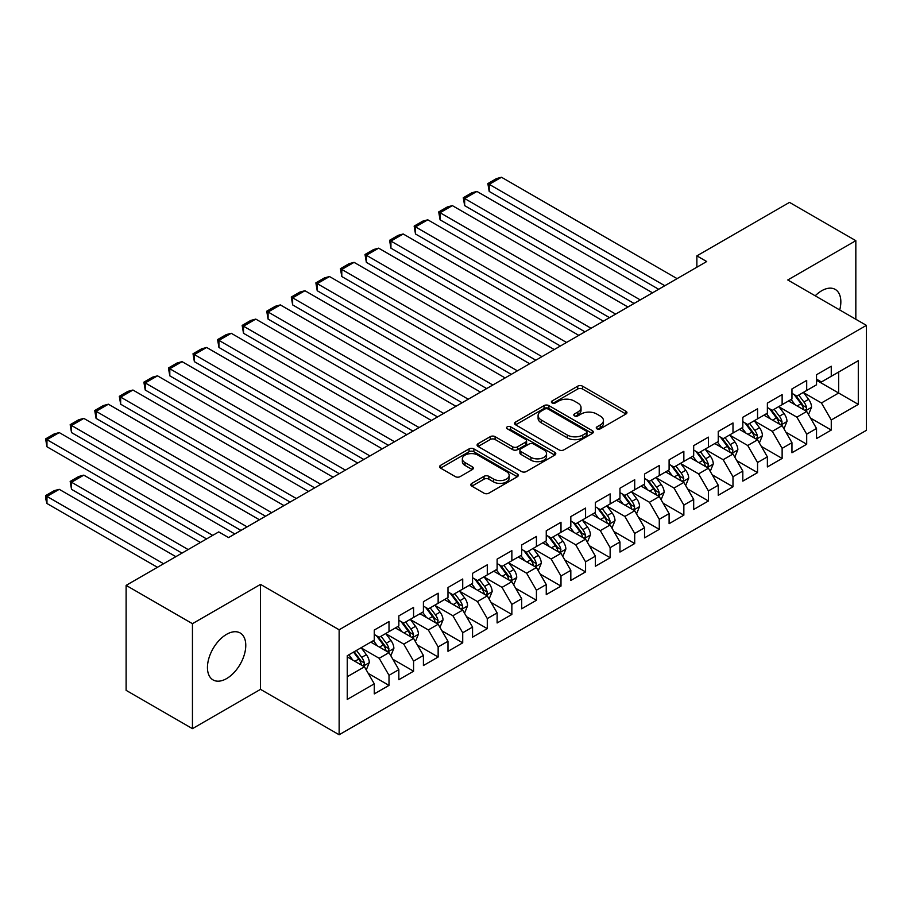 <?xml version="1.0" encoding="UTF-8"?>
<svg xmlns="http://www.w3.org/2000/svg" width="912" height="912" viewBox="0 0 912 912"><rect width="100%" height="100%" fill="white"/><g stroke="black" fill="none" stroke-linecap="round" stroke-linejoin="round"><path stroke-width="1.37" d="M596.938 428.822A2.383 1.379 0 0 0 600.313 428.822L625.94 414.025A3.409 1.972 0 0 0 626.943 412.634A3.409 1.972 0 0 0 625.94 411.244L582.529 386.175A3.409 1.972 0 0 0 577.706 386.175L552.079 400.972A2.383 1.379 0 0 0 551.384 401.941A2.383 1.379 0 0 0 552.079 402.922A2.383 1.379 0 0 0 555.454 402.922L558.771 401.006A10.91 6.304 0 0 1 574.207 401.006L577.832 403.093A10.91 6.304 0 0 1 581.024 407.55A10.91 6.304 0 0 1 577.832 412.007L574.514 413.923A2.383 1.379 0 0 0 573.808 414.892A2.383 1.379 0 0 0 574.514 415.872A2.383 1.379 0 0 0 577.889 415.872L581.206 413.957A10.91 6.304 0 0 1 596.642 413.957L600.256 416.043A10.91 6.304 0 0 1 603.448 420.5A10.91 6.304 0 0 1 600.256 424.958L596.938 426.873A2.383 1.379 0 0 0 596.243 427.842A2.383 1.379 0 0 0 596.938 428.822L596.938 426.873M226.609 678.585A27.098 15.652 120 0 0 244.313 654.702A27.098 15.652 120 0 0 240.152 632.974A27.098 15.652 120 0 0 226.609 634.319A27.098 15.652 120 0 0 208.905 658.202A27.098 15.652 120 0 0 213.055 679.919A27.098 15.652 120 0 0 226.609 678.585M839.713 309.966A27.098 15.652 120 0 0 835.232 289.412A27.098 15.652 120 0 0 821.678 290.757A27.098 15.652 120 0 0 815.203 295.807M471.835 483.36A3.409 1.972 0 0 0 470.831 484.762A3.409 1.972 0 0 0 471.835 486.153L484.01 493.187A3.409 1.972 0 0 0 488.832 493.187L517.298 476.748A3.409 1.972 0 0 0 518.29 475.357A3.409 1.972 0 0 0 517.298 473.966L473.887 448.909A3.409 1.972 0 0 0 469.064 448.909L440.599 465.337A3.409 1.972 0 0 0 439.607 466.727A3.409 1.972 0 0 0 440.599 468.118L455.316 476.611A3.409 1.972 0 0 0 460.138 476.611L472.313 469.577A3.409 1.972 0 0 0 473.317 468.187A3.409 1.972 0 0 0 472.313 466.796L465.017 462.589A9.12 5.267 0 0 1 462.35 458.861A9.12 5.267 0 0 1 467.981 453.994A9.12 5.267 0 0 1 477.922 455.134L506.502 471.629A9.12 5.267 0 0 1 509.17 475.357A9.12 5.267 0 0 1 503.538 480.225A9.12 5.267 0 0 1 493.597 479.085L488.832 476.338A3.409 1.972 0 0 0 484.01 476.338L471.835 483.36L471.835 486.153M192.455 623.683L192.455 728.654L260.513 689.358L260.513 584.387L192.455 623.683L126.118 585.379L218.743 531.901L228.57 537.578L706.697 261.539L696.871 255.862L696.871 267.205M260.513 584.387L339.139 629.782L866.4 325.367L866.4 430.339L339.139 734.753L339.139 629.782M855.832 319.268L855.832 240.677L787.774 279.973L866.4 325.367M855.832 240.677L789.496 202.384L696.871 255.862M559.01 449.878A3.409 1.972 0 0 0 563.844 449.878L592.298 433.451A3.409 1.972 0 0 0 593.302 432.06A3.409 1.972 0 0 0 592.298 430.669L548.887 405.601A3.409 1.972 0 0 0 544.065 405.601L515.611 422.028A3.409 1.972 0 0 0 514.607 423.419A3.409 1.972 0 0 0 515.611 424.821L559.01 449.878M508.235 429.335A2.383 1.379 0 0 1 510.663 429.677L510.663 426.839L554.792 452.318A3.409 1.972 0 0 1 555.796 453.709A3.409 1.972 0 0 1 554.792 455.099L526.338 471.527A3.409 1.972 0 0 1 521.516 471.527L478.105 446.47L478.105 443.688A3.409 1.972 0 0 0 477.101 445.079A3.409 1.972 0 0 0 478.105 446.47M478.105 443.688L490.28 436.654A3.409 1.972 0 0 1 495.102 436.654L512.715 446.812A3.409 1.972 0 0 0 517.537 446.812L525.608 442.149A3.409 1.972 0 0 0 526.612 440.758A3.409 1.972 0 0 0 525.608 439.367L507.289 428.788A2.383 1.379 0 0 1 506.582 427.808A2.383 1.379 0 0 1 508.064 426.531A2.383 1.379 0 0 1 510.663 426.839M816.525 380.27L838.641 393.026L838.641 372.039L858.295 360.685L831.265 376.291L831.265 366.225L816.525 374.729L816.525 384.807L806.698 390.473L806.698 380.407L791.958 388.922L791.958 398.989L782.131 404.666L782.131 394.588L767.38 403.104L767.38 413.17L757.553 418.847L757.553 408.781L742.813 417.286L742.813 427.363L732.986 433.029L732.986 422.963L718.246 431.479L718.246 441.545L708.419 447.222L708.419 437.144L693.679 445.66L693.679 455.726L683.852 461.404L683.852 451.337L669.1 459.842L669.1 469.919L659.273 475.585L659.273 465.519L644.533 474.023L644.533 484.101L634.706 489.778L634.706 479.701L619.966 488.216L619.966 498.283L610.139 503.96L610.139 493.894L595.399 502.398L595.399 512.476L585.572 518.141L585.572 508.075L570.821 516.58L570.821 526.657L560.994 532.334L560.994 522.257L546.254 530.773L546.254 540.839L536.427 546.516L536.427 536.438L521.687 544.954L521.687 555.032L511.86 560.698L511.86 550.631L497.12 559.136L497.12 569.213L487.293 574.891L487.293 564.813L472.553 573.329L472.553 583.395L462.715 589.072L462.715 578.995L447.974 587.51L447.974 597.577L438.148 603.254L438.148 593.188L423.407 601.692L423.407 611.77L413.581 617.447L413.581 607.369L398.84 615.885L398.84 625.951L389.014 631.628L389.014 621.551L374.273 630.067L374.273 640.133L347.244 655.739L347.244 699.436L374.273 683.829L364.447 666.809L347.244 656.879M858.295 360.685L858.295 404.381L831.265 419.987L821.438 402.967L803.62 392.673M810.506 418.072L831.265 430.054L831.265 419.987M831.265 430.054L816.525 438.569L816.525 428.492L806.698 434.169L796.871 417.149L779.053 406.866M785.939 432.254L806.698 444.235L806.698 434.169M806.698 444.235L791.958 452.751L791.958 442.685L782.131 448.351L772.293 431.33L754.486 421.048M761.36 446.435L782.131 458.428L782.131 448.351M782.131 458.428L767.38 466.933L767.38 456.866L757.553 462.544L747.726 445.512L729.919 435.229M736.793 460.628L757.553 472.61L757.553 462.544M757.553 472.61L742.813 481.126L742.813 471.048L732.986 476.725L723.159 459.705L705.341 449.422M712.226 474.81L732.986 486.791L732.986 476.725M732.986 486.791L718.246 495.307L718.246 485.241L708.419 490.907L698.592 473.887L680.774 463.604M687.659 488.992L708.419 500.984L708.419 490.907M708.419 500.984L693.679 509.489L693.679 499.423L683.852 505.1L674.014 488.068L656.207 477.785M663.081 503.185L683.852 515.166L683.852 505.1M683.852 515.166L669.1 523.682L669.1 513.604L659.273 519.281L649.447 502.261L631.64 491.978M638.514 517.366L659.273 529.348L659.273 519.281M659.273 529.348L644.533 537.863L644.533 527.786L634.706 533.463L624.88 516.443L607.061 506.16M613.947 531.548L634.706 543.541L634.706 533.463M634.706 543.541L619.966 552.045L619.966 541.979L610.139 547.656L600.313 530.624L582.494 520.342M589.38 545.741L610.139 557.722L610.139 547.656M610.139 557.722L595.399 566.238L595.399 556.16L585.572 561.838L575.746 544.817L557.927 534.535M564.802 559.922L585.572 571.904L585.572 561.838M585.572 571.904L570.821 580.42L570.821 570.342L560.994 576.019L551.167 558.999L533.36 548.716M540.235 574.104L560.994 586.097L560.994 576.019M560.994 586.097L546.254 594.601L546.254 584.535L536.427 590.201L526.6 573.181L508.782 562.898M515.668 588.297L536.427 600.278L536.427 590.201M536.427 600.278L521.687 608.794L521.687 598.717L511.86 604.394L502.033 587.374L484.215 577.079M491.101 602.479L511.86 614.46L511.86 604.394M511.86 614.46L497.12 622.976L497.12 612.898L487.293 618.575L477.466 601.555L459.648 591.272M466.534 616.66L487.293 628.653L487.293 618.575M487.293 628.653L472.553 637.157L472.553 627.091L462.715 632.757L452.888 615.737L435.081 605.454M441.955 630.842L462.715 642.835L462.715 632.757M462.715 642.835L447.974 651.339L447.974 641.273L438.148 646.95L428.321 629.93L410.514 619.636M417.388 645.035L438.148 657.016L438.148 646.95M438.148 657.016L423.407 665.532L423.407 655.454L413.581 661.132L403.754 644.111L385.936 633.829M392.821 659.216L413.581 671.209L413.581 661.132M413.581 671.209L398.84 679.714L398.84 669.647L389.014 675.313L379.187 658.293L361.369 648.01M368.254 673.398L389.014 685.391L389.014 675.313M389.014 685.391L374.273 693.895L374.273 683.829M374.273 634.467L379.187 637.306L389.014 631.628M347.244 676.738L364.447 666.809M398.84 620.274L403.754 623.113L413.581 617.447M379.187 658.293L389.014 652.616L370.831 642.128M398.84 669.647L389.014 652.616M423.407 606.092L428.321 608.931L438.148 603.254M403.754 644.111L413.581 638.434L395.398 627.935M423.407 655.454L413.581 638.434M447.974 591.911L452.888 594.749L462.715 589.072M428.321 629.93L438.148 624.253L419.965 613.753M447.974 641.273L438.148 624.253M472.553 577.718L477.466 580.556L487.293 574.891M452.888 615.737L462.715 610.071L444.543 599.572M472.553 627.091L462.715 610.071M497.12 563.536L502.033 566.375L511.86 560.698M477.466 601.555L487.293 595.878L469.11 585.379M497.12 612.898L487.293 595.878M521.687 549.355L526.6 552.193L536.427 546.516M502.033 587.374L511.86 581.696L493.677 571.197M521.687 598.717L511.86 581.696M546.254 535.162L551.167 538L560.994 532.334M526.6 573.181L536.427 567.515L518.244 557.015M546.254 584.535L536.427 567.515M570.821 520.98L575.746 523.819L585.572 518.141M551.167 558.999L560.994 553.322L542.811 542.822M570.821 570.342L560.994 553.322M595.399 506.798L600.313 509.637L610.139 503.96M575.746 544.817L585.572 539.14L567.389 528.641M595.399 556.16L585.572 539.14M619.966 492.617L624.88 495.444L634.706 489.778M600.313 530.624L610.139 524.959L591.956 514.459M619.966 541.979L610.139 524.959M644.533 478.424L649.447 481.262L659.273 475.585M624.88 516.443L634.706 510.766L616.523 500.266M644.533 527.786L634.706 510.766M669.1 464.242L674.014 467.081L683.852 461.404M649.447 502.261L659.273 496.584L641.09 486.085M669.1 513.604L659.273 496.584M693.679 450.061L698.592 452.888L708.419 447.222M674.014 488.068L683.852 482.402L665.669 471.903M693.679 499.423L683.852 482.402M718.246 435.868L723.159 438.706L732.986 433.029M698.592 473.887L708.419 468.209L690.236 457.721M718.246 485.241L708.419 468.209M742.813 421.686L747.726 424.525L757.553 418.847M723.159 459.705L732.986 454.028L714.803 443.528M742.813 471.048L732.986 454.028M767.38 407.504L772.293 410.343L782.131 404.666M747.726 445.512L757.553 439.846L739.37 429.347M767.38 456.866L757.553 439.846M791.958 393.311L796.871 396.15L806.698 390.473M772.293 431.33L782.131 425.653L763.948 415.165M791.958 442.685L782.131 425.653M816.525 379.13L821.438 381.968L831.265 376.291M796.871 417.149L806.698 411.472L788.515 400.972M816.525 428.492L806.698 411.472M126.118 585.379L126.118 690.35L192.455 728.654M260.513 689.358L339.139 734.753M821.438 402.967L838.641 393.026L858.295 404.381M597.896 429.153L600.256 427.796A10.91 6.304 0 0 0 603.448 423.339L603.448 420.5M581.024 407.55L581.024 410.389A10.91 6.304 0 0 1 577.832 414.846L575.461 416.203M625.94 411.244L625.94 414.025L582.529 389.014A3.409 1.972 0 0 0 577.706 389.014L553.037 403.252M592.253 433.474L548.887 408.439A3.409 1.972 0 0 0 544.065 408.439L515.656 424.844M586.268 433.029A2.383 1.379 0 0 0 586.963 432.06A2.383 1.379 0 0 0 586.268 431.08L548.158 409.078A2.383 1.379 0 0 0 544.783 409.078L541.295 411.095A10.91 6.304 0 0 0 538.091 415.553A10.91 6.304 0 0 0 541.295 420.01L567.332 435.047A10.91 6.304 0 0 0 582.768 435.047L586.268 433.029L586.268 435.868A2.383 1.379 0 0 0 586.963 434.899L586.963 432.06M538.091 415.553L538.091 418.391A10.91 6.304 0 0 0 541.295 422.849L541.295 420.01M586.268 435.868L582.768 437.885A10.91 6.304 0 0 1 567.332 437.885L541.295 422.849M478.15 446.492L490.28 439.493L490.28 436.654M526.612 440.758L526.612 443.597A3.409 1.972 0 0 1 525.608 444.988L517.537 449.65A3.409 1.972 0 0 1 512.715 449.65L495.102 439.493A3.409 1.972 0 0 0 490.28 439.493M510.663 429.677L554.747 455.122M530.978 457.368A9.12 5.267 0 0 0 540.919 458.508A9.12 5.267 0 0 0 546.55 453.64A9.12 5.267 0 0 0 543.883 449.912L533.816 444.098A3.409 1.972 0 0 0 528.994 444.098L520.912 448.761A3.409 1.972 0 0 0 519.908 450.152A3.409 1.972 0 0 0 520.912 451.554L530.978 457.368L530.978 460.195A9.12 5.267 0 0 0 540.919 461.347A9.12 5.267 0 0 0 546.55 456.479L546.55 453.64M519.908 450.152L519.908 452.99A3.409 1.972 0 0 0 520.912 454.381L520.912 451.554M530.978 460.195L520.912 454.381M509.17 475.357L509.17 478.196A9.12 5.267 0 0 1 503.538 483.064A9.12 5.267 0 0 1 493.597 481.924L488.832 479.176A3.409 1.972 0 0 0 484.01 479.176L471.88 486.176M462.35 458.861L462.35 461.7A9.12 5.267 0 0 0 465.017 465.416L465.017 462.589M472.268 469.612L465.017 465.416M517.252 476.782L473.887 451.736A3.409 1.972 0 0 0 469.064 451.736L440.644 468.141M808.511 414.618L811.555 407.185A9.211 5.312 -120 0 0 808.625 399.342L803.404 392.377M795.082 404.768L791.114 399.467M489.208 248.178L609.524 317.638L440.063 219.803L438.718 211.926L447.313 206.967L452.352 205.622L440.063 212.713L440.063 219.803M789.256 401.405L788.812 400.801M804.965 410.468L806.39 409.192L806.584 407.584A9.211 5.312 -120 0 0 803.951 402.044L798.73 395.078M795.754 395.512L802.195 404.119A4.685 2.713 60 0 1 803.05 405.544L806.584 407.584M794.135 394.577L801.01 403.742A9.211 5.312 60 0 1 803.643 409.283L803.825 409.819M664.802 285.718L489.208 184.338L489.208 191.429L658.658 289.264M677.092 278.627L501.486 177.247L489.208 184.338L487.852 183.563L496.459 178.592L501.486 177.247M489.208 191.429L487.852 183.563M783.944 428.811L786.988 421.378A9.211 5.312 -120 0 0 784.046 413.535L778.837 406.57M770.515 418.95L766.547 413.66M464.641 262.36L584.957 331.82L415.496 233.985L414.151 226.119L422.746 221.149L427.785 219.803L415.496 226.894L415.496 233.985M764.689 415.587L764.245 414.994M780.387 424.661L781.812 423.373L782.017 421.766A9.211 5.312 -120 0 0 779.384 416.225L774.163 409.26M771.187 409.693L777.628 418.3A4.685 2.713 60 0 1 778.483 419.725L782.017 421.766M769.568 408.758L776.431 417.935A9.211 5.312 60 0 1 779.076 423.464L779.258 424M759.377 442.993L762.421 435.56A9.211 5.312 -120 0 0 759.479 427.717L754.258 420.751M745.948 433.143L741.98 427.842M440.063 276.541L560.378 346.013L390.929 248.178L389.572 240.301L398.179 235.33L403.207 233.985L390.929 241.076L390.929 248.178M740.122 429.78L739.666 429.176M755.82 438.843L757.245 437.555L757.45 435.947A9.211 5.312 -120 0 0 754.817 430.418L749.596 423.442M746.62 423.875L753.061 432.482A4.685 2.713 60 0 1 753.916 433.907L757.45 435.947M744.99 422.94L751.864 432.117A9.211 5.312 60 0 1 754.498 437.657L754.691 438.182M640.235 299.9L464.641 198.52L464.641 205.622L634.091 303.457M652.525 292.809L476.919 191.429L464.641 198.52L463.285 197.744L471.88 192.774L476.919 191.429M464.641 205.622L463.285 197.744M615.668 314.093L438.718 211.926M627.946 307.002L452.352 205.622M734.81 457.174L737.854 449.741A9.211 5.312 -120 0 0 734.912 441.898L729.691 434.933M721.381 447.325L717.402 442.024M415.496 290.734L535.811 360.194L366.362 262.36L365.005 254.482L373.601 249.523L378.64 248.167L366.362 255.269L366.362 262.36M715.555 443.962L715.099 443.357M731.253 453.025L732.678 451.748L732.883 450.14A9.211 5.312 -120 0 0 730.238 444.6L725.029 437.635M722.042 438.068L728.494 446.675A4.685 2.713 60 0 1 729.349 448.1L732.883 450.14M720.423 437.133L727.297 446.299A9.211 5.312 60 0 1 729.931 451.839L730.113 452.375M710.231 471.367L713.275 463.934A9.211 5.312 -120 0 0 710.345 456.091L705.124 449.126M696.802 461.506L692.835 456.217M390.929 304.916L511.244 374.376L341.783 276.541L340.438 268.675L349.034 263.705L354.073 262.36L341.783 269.45L341.783 276.541M690.988 458.143L690.532 457.55M706.686 467.206L708.111 465.929L708.305 464.322A9.211 5.312 -120 0 0 705.671 458.782L700.45 451.816M697.475 452.249L703.927 460.856A4.685 2.713 60 0 1 704.771 462.281L708.305 464.322M695.856 451.315L702.73 460.48A9.211 5.312 60 0 1 705.364 466.021L705.546 466.556M591.101 328.274L414.151 226.119M603.379 321.184L427.785 219.803M566.523 342.456L389.572 240.301M578.812 335.365L403.207 233.985M685.664 485.549L688.708 478.116A9.211 5.312 -120 0 0 685.767 470.273L680.557 463.307M672.235 475.699L668.268 470.398M366.362 319.097L486.677 388.569L317.216 290.723L315.871 282.857L324.467 277.886L329.506 276.541L317.216 283.632L317.216 290.723M666.41 472.336L665.965 471.732M682.108 481.399L683.544 480.111L683.738 478.504A9.211 5.312 -120 0 0 681.104 472.963L675.883 465.998M672.908 466.431L679.349 475.038A4.685 2.713 60 0 1 680.204 476.463L683.738 478.504M671.289 465.496L678.152 474.673A9.211 5.312 60 0 1 680.797 480.214L680.979 480.738M541.956 356.649L365.005 254.482M554.245 349.558L378.64 248.167M661.097 499.73L664.141 492.298A9.211 5.312 -120 0 0 661.2 484.454L655.979 477.489M647.668 489.881L643.701 484.58M341.783 333.279L462.099 402.751L292.649 304.916L291.293 297.038L299.9 292.079L304.939 290.723L292.649 297.825L292.649 304.916M641.843 486.518L641.387 485.914M657.541 495.581L658.966 494.304L659.171 492.697A9.211 5.312 -120 0 0 656.537 487.156L651.316 480.191M648.341 480.624L654.782 489.231A4.685 2.713 60 0 1 655.637 490.656L659.171 492.697M646.722 479.689L653.585 488.855A9.211 5.312 60 0 1 656.218 494.395L656.412 494.931M517.389 370.831L340.438 268.675M529.667 363.74L354.073 262.36M636.53 513.923L639.574 506.479A9.211 5.312 -120 0 0 636.633 498.647L631.412 491.682M623.101 504.062L619.134 498.773M317.216 347.472L437.532 416.932L268.082 319.097L266.726 311.22L275.321 306.261L280.36 304.916L268.082 312.007L268.082 319.097M617.276 500.699L616.82 500.095M632.974 509.762L634.399 508.486L634.604 506.878A9.211 5.312 -120 0 0 631.97 501.338L626.749 494.372M623.762 494.806L630.215 503.413A4.685 2.713 60 0 1 631.07 504.838L634.604 506.878M622.144 493.871L629.018 503.036A9.211 5.312 60 0 1 631.651 508.577L631.834 509.113M611.952 528.105L615.007 520.672A9.211 5.312 -120 0 0 612.066 512.829L606.845 505.864M598.523 518.255L594.556 512.954M292.649 361.654L412.965 431.114L243.504 333.279L242.159 325.413L250.754 320.443L255.793 319.097L243.504 326.188L243.504 333.279M592.709 514.892L592.253 514.288M608.407 523.955L609.832 522.667L610.025 521.06A9.211 5.312 -120 0 0 607.392 515.519L602.171 508.554M599.195 508.987L605.648 517.594A4.685 2.713 60 0 1 606.491 519.019L610.025 521.06M597.577 508.052L604.451 517.229A9.211 5.312 60 0 1 607.084 522.77L607.267 523.294M587.385 542.287L590.429 534.854A9.211 5.312 -120 0 0 587.499 527.011L582.278 520.045M573.956 532.437L569.989 527.136M268.082 375.835L388.398 445.307L218.937 347.472L217.592 339.595L226.187 334.636L231.226 333.279L218.937 340.381L218.937 347.472M568.13 529.074L567.686 528.47M583.828 538.137L585.265 536.849L585.458 535.253A9.211 5.312 -120 0 0 582.825 529.712L577.604 522.747M574.628 523.18L581.069 531.787A4.685 2.713 60 0 1 581.924 533.201L585.458 535.253M573.01 522.245L579.872 531.411A9.211 5.312 60 0 1 582.517 536.951L582.7 537.487M562.818 556.468L565.862 549.035A9.211 5.312 -120 0 0 562.921 541.204L557.699 534.227M549.389 546.619L545.422 541.329M243.504 390.028L363.831 459.488L194.37 361.654L193.013 353.776L201.62 348.817L206.659 347.472L194.37 354.563L194.37 361.654M543.563 543.256L543.107 542.651M559.261 552.319L560.686 551.042L560.891 549.434A9.211 5.312 -120 0 0 558.258 543.894L553.037 536.929M550.061 537.362L556.502 545.969A4.685 2.713 60 0 1 557.357 547.394L560.891 549.434M548.443 536.427L555.305 545.593A9.211 5.312 60 0 1 557.939 551.133L558.133 551.669M538.251 570.661L541.295 563.228A9.211 5.312 -120 0 0 538.354 555.385L533.132 548.42M524.822 560.812L520.855 555.511M218.937 404.21L339.253 473.67L169.803 375.835L168.446 367.969L177.053 362.999L182.081 361.654L169.803 368.744L169.803 375.835M518.996 557.449L518.54 556.844M534.694 566.512L536.119 565.223L536.324 563.616A9.211 5.312 -120 0 0 533.691 558.076L528.47 551.11M525.483 551.543L531.935 560.15A4.685 2.713 60 0 1 532.79 561.575L536.324 563.616M523.864 550.609L530.738 559.786A9.211 5.312 60 0 1 533.372 565.315L533.554 565.85M513.673 584.843L516.728 577.41A9.211 5.312 -120 0 0 513.787 569.567L508.565 562.601M500.243 574.993L496.276 569.692M194.37 418.391L314.686 487.863L145.225 390.028L143.879 382.151L152.475 377.192L157.514 375.835L145.225 382.926L145.225 390.028M494.429 571.63L493.973 571.026M510.127 580.693L511.552 579.405L511.757 577.798A9.211 5.312 -120 0 0 509.113 572.269L503.891 565.303M500.916 565.736L507.368 574.332A4.685 2.713 60 0 1 508.212 575.757L511.757 577.798M499.297 564.802L506.171 573.967A9.211 5.312 60 0 1 508.805 579.508L508.987 580.043M489.106 599.024L492.149 591.592A9.211 5.312 -120 0 0 489.22 583.76L483.998 576.783M475.676 589.175L471.709 583.885M169.803 432.584L290.119 502.045L120.658 404.21L119.312 396.332L127.908 391.373L132.947 390.028L120.658 397.119L120.658 404.21M469.851 585.812L469.406 585.208M485.549 594.875L486.985 593.598L487.179 591.991A9.211 5.312 -120 0 0 484.546 586.45L479.324 579.485M476.349 579.918L482.79 588.525A4.685 2.713 60 0 1 483.645 589.95L487.179 591.991M474.73 578.983L481.593 588.149A9.211 5.312 60 0 1 484.238 593.689L484.42 594.225M492.822 385.012L315.871 282.857M505.1 377.921L329.506 276.541M468.244 399.205L291.293 297.038M480.533 392.114L304.939 290.723M443.677 413.387L266.726 311.22M455.966 406.296L280.36 304.916M419.11 427.568L242.159 325.413M431.399 420.478L255.793 319.097M394.543 441.761L217.592 339.595M406.82 434.659L231.226 333.279M369.964 455.943L193.013 353.776M382.253 448.852L206.659 347.472M345.397 470.125L168.446 367.969M357.686 463.034L182.081 361.654M464.539 613.217L467.582 605.785A9.211 5.312 -120 0 0 464.641 597.941L459.431 590.976M451.109 603.356L447.142 598.067M145.225 446.766L265.552 516.226L96.091 418.391L94.734 410.525L103.341 405.555L108.38 404.21L96.091 411.301L96.091 418.391M445.284 600.005L444.839 599.401M460.982 609.068L462.407 607.78L462.612 606.172A9.211 5.312 -120 0 0 459.979 600.632L454.757 593.666M451.782 594.1L458.223 602.707A4.685 2.713 60 0 1 459.078 604.132L462.612 606.172M450.163 593.165L457.026 602.342A9.211 5.312 60 0 1 459.659 607.871L459.853 608.407M320.83 484.318L143.879 382.151M333.119 477.215L157.514 375.835M439.972 627.399L443.015 619.966A9.211 5.312 -120 0 0 440.074 612.123L434.853 605.158M426.542 617.549L422.575 612.248M120.658 460.948L240.973 530.419L71.524 432.584L70.167 424.707L78.774 419.737L83.801 418.391L71.524 425.482L71.524 432.584M420.717 614.186L420.261 613.582M436.415 623.249L437.84 621.961L438.045 620.354A9.211 5.312 -120 0 0 435.412 614.825L430.19 607.848M427.204 608.293L433.656 616.888A4.685 2.713 60 0 1 434.511 618.313L438.045 620.354M425.585 607.358L432.459 616.523A9.211 5.312 60 0 1 435.092 622.064L435.286 622.6M296.263 498.499L119.312 396.332M308.541 491.408L132.947 390.028M415.393 641.581L418.448 634.148A9.211 5.312 -120 0 0 415.507 626.316L410.286 619.339M401.964 631.731L397.997 626.43M96.091 475.141L206.579 538.924L46.957 446.766L45.6 438.889L54.196 433.93L59.234 432.584L46.957 439.675L46.957 446.766M396.15 628.368L395.694 627.764M411.848 637.431L413.273 636.154L413.478 634.547A9.211 5.312 -120 0 0 410.833 629.006L405.623 622.041M402.637 622.474L409.089 631.081A4.685 2.713 60 0 1 409.933 632.506L413.478 634.547M401.018 621.539L407.892 630.705A9.211 5.312 60 0 1 410.525 636.245L410.708 636.781M271.685 512.681L94.734 410.525M283.974 505.59L108.38 404.21M390.826 655.774L393.87 648.341A9.211 5.312 -120 0 0 390.94 640.498L385.719 633.532M188.157 549.56L71.524 482.231L83.801 475.141L200.435 542.469M377.397 645.913L373.43 640.623M71.524 489.322L70.167 481.445L71.524 482.231L71.524 489.322L182.012 553.117M371.572 642.561L371.127 641.957M387.281 651.624L388.706 650.336L388.9 648.728A9.211 5.312 -120 0 0 386.266 643.188L381.045 636.223M378.07 636.656L384.511 645.263A4.685 2.713 60 0 1 385.366 646.688L388.9 648.728M376.451 635.721L383.325 644.898A9.211 5.312 60 0 1 385.958 650.427L386.141 650.963M70.167 481.445L78.774 476.486L83.801 475.141M247.118 526.874L70.167 424.707M259.407 519.772L83.801 418.391M366.259 669.955L369.303 662.522A9.211 5.312 -120 0 0 366.362 654.679L361.152 647.714M163.579 563.753L46.957 496.413L59.234 489.322L175.868 556.662M352.83 660.106L348.863 654.805M46.957 503.504L45.6 498.476L45.6 495.638L46.957 496.413L46.957 503.504L157.445 567.298M362.702 665.806L364.127 664.517L364.333 662.91A9.211 5.312 -120 0 0 361.699 657.381L356.478 650.404M354.175 651.738L359.944 659.444A4.685 2.713 60 0 1 360.799 660.869L364.333 662.91M353.525 652.114L358.747 659.08A9.211 5.312 60 0 1 361.38 664.62L361.574 665.144M45.6 495.638L54.196 490.667L59.234 489.322M212.724 535.378L45.6 438.889M234.84 533.965L59.234 432.584M600.256 427.796L600.256 424.958M574.514 415.872L574.514 413.923M577.832 414.846L577.832 412.007M552.079 402.922L552.079 400.972M577.706 389.014L577.706 386.175M582.529 389.014L582.529 386.175M515.611 424.821L515.611 422.028M544.065 408.439L544.065 405.601M548.887 408.439L548.887 405.601M592.298 433.451L592.298 430.669M567.332 437.885L567.332 435.047M582.768 437.885L582.768 435.047M495.102 439.493L495.102 436.654M512.715 449.65L512.715 446.812M517.537 449.65L517.537 446.812M525.608 444.988L525.608 442.149M554.792 455.099L554.792 452.318M484.01 479.176L484.01 476.338M488.832 479.176L488.832 476.338M493.597 481.924L493.597 479.085M472.313 469.577L472.313 466.796M440.599 468.118L440.599 465.337M469.064 451.736L469.064 448.909M473.887 451.736L473.887 448.909M517.298 476.748L517.298 473.966M805.535 410.81L811.498 407.368M803.951 402.044L808.625 399.342M797.156 405.965L801.01 403.742M780.968 424.992L786.931 421.549M779.384 416.225L784.046 413.535M772.589 420.147L776.431 417.935M756.401 439.174L762.364 435.742M754.817 430.418L759.479 427.717M748.022 434.34L751.864 432.117M731.834 453.367L737.785 449.924M730.238 444.6L734.912 441.898M723.444 448.522L727.297 446.299M707.267 467.548L713.218 464.105M705.671 458.782L710.345 456.091M698.877 462.703L702.73 460.48M682.689 481.73L688.651 478.287M681.104 472.963L685.767 470.273M674.31 476.896L678.152 474.673M658.122 495.923L664.084 492.48M656.537 487.156L661.2 484.454M649.743 491.078L653.585 488.855M633.555 510.104L639.506 506.662M631.97 501.338L636.633 498.647M625.165 505.259L629.018 503.036M608.988 524.286L614.939 520.843M607.392 515.519L612.066 512.829M600.598 519.452L604.451 517.229M584.41 538.468L590.372 535.036M582.825 529.712L587.499 527.011M576.031 533.634L579.872 531.411M559.843 552.661L565.805 549.218M558.258 543.894L562.921 541.204M551.464 547.816L555.305 545.593M535.276 566.842L541.238 563.399M533.691 558.076L538.354 555.385M526.885 562.009L530.738 559.786M510.709 581.024L516.659 577.592M509.113 572.269L513.787 569.567M502.318 576.19L506.171 573.967M486.13 595.217L492.092 591.774M484.546 586.45L489.22 583.76M477.751 590.372L481.593 588.149M461.563 609.398L467.525 605.956M459.979 600.632L464.641 597.941M453.184 604.553L457.026 602.342M436.996 623.58L442.958 620.149M435.412 614.825L440.074 612.123M428.617 618.746L432.459 616.523M412.429 637.773L418.38 634.33M410.833 629.006L415.507 626.316M404.039 632.928L407.892 630.705M387.851 651.955L393.813 648.512M386.266 643.188L390.94 640.498M379.472 647.11L383.325 644.898M363.284 666.136L369.246 662.705M361.699 657.381L366.362 654.679M354.905 661.303L358.747 659.08"/></g></svg>
